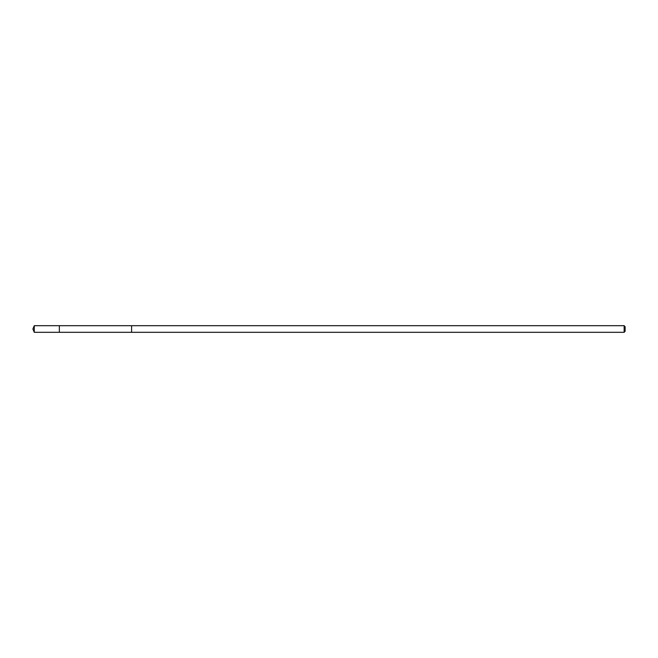 <?xml version="1.0" encoding="UTF-8"?>
<svg xmlns="http://www.w3.org/2000/svg" width="658" height="658" viewBox="0 0 658 658"><rect width="100%" height="100%" fill="white"/><g stroke="black" fill="none" stroke-linecap="round" stroke-linejoin="round"><path stroke-width="0.49" stroke-dasharray="3.29 2.47" d="M59.352 327.758L59.352 332.306L59.352 327.758M34.274 332.306L34.274 325.694M131.6 327.758L131.6 332.306L131.6 327.758M624.146 332.306L624.146 325.694M625.1 331.352L625.1 326.648"/><path stroke-width="0.99" d="M59.352 332.306L59.352 325.694L34.274 325.694L34.274 332.306L59.352 332.306L59.352 325.694L131.6 325.694L131.6 332.306L34.274 332.306L32.9 329L34.274 332.306M131.6 330.242L131.6 332.306L624.146 332.306L624.146 325.694L131.6 325.694L131.6 330.242M624.146 325.694L625.1 326.648L625.1 331.352L624.146 332.306M32.9 329L34.274 325.694"/></g></svg>
